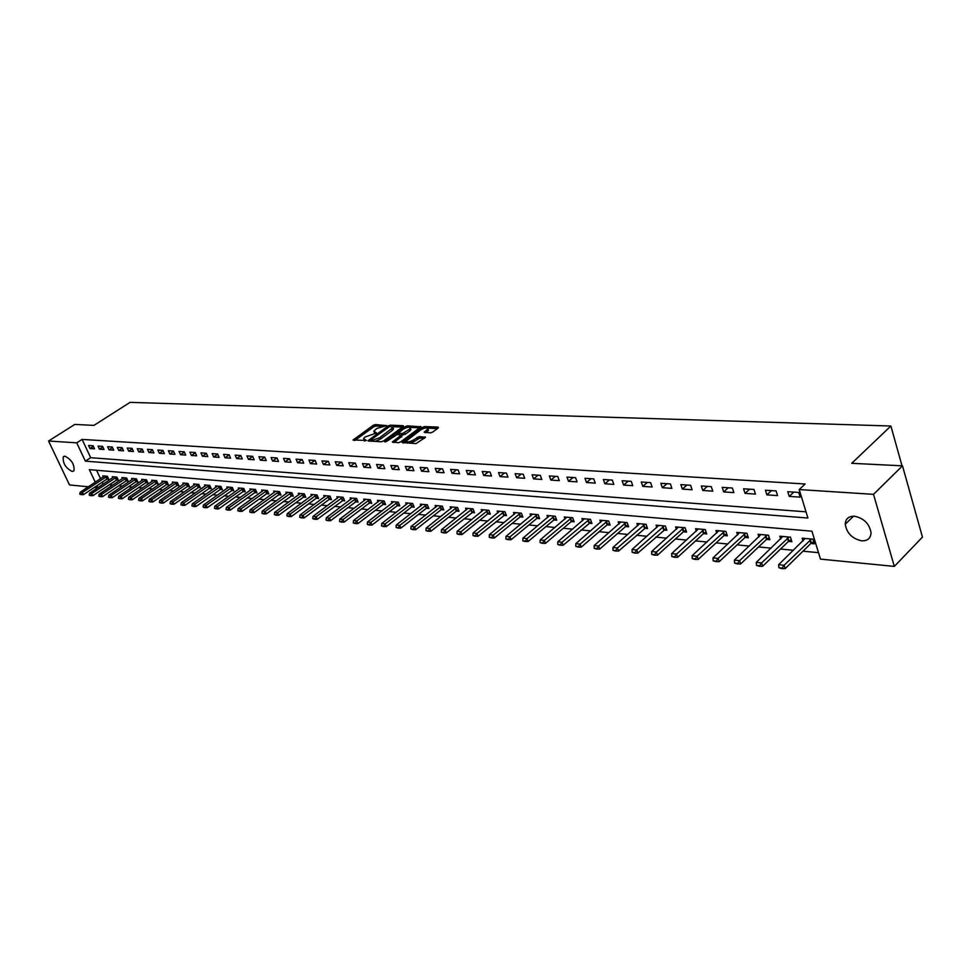 <?xml version="1.0" encoding="UTF-8"?>
<svg xmlns="http://www.w3.org/2000/svg" width="971" height="971" viewBox="0 0 971 971"><rect width="100%" height="100%" fill="white"/><g stroke="black" fill="none" stroke-linecap="round" stroke-linejoin="round"><path stroke-width="1.46" d="M386.737 425.614L375.389 424.57L373.24 425.31L353.056 440.021L366.31 440.433L363.542 438.601L364.975 437.023L376.578 432.981L373.774 431.173L376.821 428.454L386.737 425.614M861.69 540.847C852.247 538.723 846.773 533.213 845.243 524.291C845.498 518.83 848.557 516.135 854.431 516.22C863.765 518.174 869.288 523.612 871.023 532.509C870.841 538.213 867.734 540.993 861.69 540.847M72.23 471.505C65.603 468.022 62.617 463.143 63.273 456.868L64.96 456.2C71.587 459.635 74.585 464.514 73.978 470.826L72.23 471.505M430.42 432.872L432.665 432.107L438.224 427.968L438.164 427.106L424.728 426.56L422.494 427.325L402.176 442.497L416.025 443.589L425.504 437.29L419.278 436.598L413.67 439.863C409.483 442.157 407.067 442.485 406.461 440.846L420.71 429.886C424.885 427.604 427.276 427.289 427.895 428.915L424.181 432.216L430.42 432.872M88.385 486.799L69.499 484.93L48.55 441.016L74.816 424.424L93.969 425.383L130.053 402.37L890.88 426.014L851.737 463.301L902.496 465.837L873.524 494.348L894.327 566.409L820.483 559.114L811.938 531.186L89.356 469.648L95.279 482.235M48.55 441.016L76.733 442.837L85.363 461.152L807.908 518.029L799.206 489.554L873.524 494.348M799.206 489.554L805.129 483.995L82.098 439.414L76.733 442.837M403.22 426.536L403.208 425.699L390.33 425.177L388.169 425.917L367.936 440.773L381.178 441.805L383.387 441.04L403.22 426.536M407.347 425.856L420.953 426.791L400.647 441.914L398.413 442.691L392.333 441.999L401.302 435.093L397.151 434.535L386.519 441.465L384.674 441.72L405.15 426.621L407.347 425.856L407.893 427.264M82.098 439.414L90.679 457.693L806.015 511.826M90 448.529L94.515 448.833L93.082 445.762L88.567 445.471L90 448.529L93.362 446.357M99.455 449.172L104.043 449.488L102.61 446.393L98.022 446.09L99.455 449.172L102.865 446.963M109.055 449.828L113.716 450.143L112.272 447.036L107.611 446.721L109.055 449.828L112.515 447.57M118.802 450.495L123.535 450.823L122.079 447.68L117.357 447.364L118.802 450.495L122.322 448.189M128.694 451.175L133.5 451.503L132.044 448.335L127.25 448.019L128.694 451.175L132.274 448.82M138.744 451.867L143.623 452.195L142.167 449.015L137.287 448.687L138.744 451.867L142.373 449.464M148.939 452.559L153.891 452.899L152.435 449.694L147.483 449.367L148.939 452.559L152.629 450.107M159.305 453.275L164.342 453.615L162.873 450.374L157.848 450.046L159.305 453.275L163.055 450.775M169.828 453.991L174.938 454.343L173.481 451.078L168.371 450.738L169.828 453.991L173.639 451.442M180.521 454.719L185.716 455.083L184.247 451.794L179.052 451.454L180.521 454.719L184.393 452.122M191.384 455.472L196.664 455.824L195.195 452.51L189.915 452.17L191.384 455.472L195.317 452.802M202.429 456.224L207.782 456.588L206.313 453.251L200.948 452.899L202.429 456.224L206.422 453.506M213.644 456.989L219.094 457.365L217.613 454.003L212.164 453.639L213.644 456.989L217.71 454.21M225.041 457.766L230.588 458.154L229.107 454.756L223.561 454.392L225.041 457.766L229.18 454.926M236.633 458.567L242.265 458.955L240.784 455.533L235.152 455.156L236.633 458.567L240.832 455.654M248.418 459.368L254.147 459.769L252.654 456.321L246.937 455.933L248.418 459.368L252.691 456.394M260.398 460.193L266.224 460.594L264.731 457.11L258.905 456.734L260.398 460.193L264.743 457.147M272.584 461.031L278.507 461.431L277.014 457.924L271.091 457.535L272.584 461.031L276.99 457.924M284.976 461.868L290.997 462.281L289.504 458.749L283.483 458.361L284.976 461.868L289.394 458.749M297.575 462.742L303.705 463.155L302.212 459.599L296.082 459.186L297.575 462.742L302.005 459.574M310.404 463.616L316.643 464.041L315.138 460.448L308.912 460.036L310.404 463.616L314.847 460.424M323.452 464.514L329.8 464.939L328.307 461.322L321.959 460.897L323.452 464.514L327.907 461.298M336.743 465.412L343.2 465.862L341.695 462.208L335.238 461.771L336.743 465.412L341.209 462.172M350.252 466.347L356.83 466.796L355.325 463.106L348.759 462.669L350.252 466.347L354.731 463.07M364.016 467.282L370.716 467.743L369.211 464.029L362.511 463.58L364.016 467.282L368.507 463.98M378.035 468.24L384.844 468.714L383.339 464.963L376.53 464.502L378.035 468.24L382.538 464.903M392.296 469.224L399.251 469.697L397.734 465.91L390.791 465.449L392.296 469.224L396.811 465.849M406.837 470.219L413.913 470.704L412.396 466.881L405.332 466.408L406.837 470.219L411.352 466.808M421.645 471.226L428.842 471.724L427.337 467.864L420.127 467.391L421.645 471.226L426.172 467.791M436.732 472.258L444.063 472.768L442.558 468.872L435.214 468.386L436.732 472.258L441.271 468.787M452.098 473.314L459.586 473.824L458.069 469.903L450.593 469.406L452.098 473.314L456.649 469.806M467.767 474.394L475.389 474.916L473.884 470.947L466.262 470.437L467.767 474.394L472.319 470.838M483.74 475.487L491.52 476.021L490.003 472.015L482.223 471.493L483.74 475.487L488.304 471.894M500.029 476.603L507.954 477.137L506.449 473.095L498.511 472.574L500.029 476.603L504.592 472.974M516.633 477.732L524.716 478.29L523.211 474.212L515.128 473.666L516.633 477.732L521.209 474.079M533.577 478.897L541.818 479.456L540.313 475.341L532.059 474.795L533.577 478.897L538.152 475.195M550.848 480.075L559.272 480.657L557.767 476.494L549.343 475.936L550.848 480.075L555.448 476.336M568.484 481.288L577.077 481.871L575.572 477.671L566.979 477.101L568.484 481.288L573.084 477.501M586.484 482.514L595.259 483.121L593.754 478.873L584.979 478.29L586.484 482.514L591.084 478.691M604.86 483.776L613.818 484.383L612.313 480.099L603.355 479.504L604.86 483.776L609.46 479.905M623.625 485.063L632.764 485.682L631.271 481.349L622.12 480.742L623.625 485.063L628.225 481.155M642.778 486.374L652.124 487.005L650.631 482.636L641.285 482.017L642.778 486.374L647.39 482.417M662.343 487.709L671.896 488.364L670.403 483.934L660.863 483.303L662.343 487.709L666.956 483.716M682.346 489.081L692.105 489.748L690.624 485.282L680.865 484.626L682.346 489.081L686.958 485.039M702.786 490.476L712.75 491.156L711.282 486.641L701.305 485.986L702.786 490.476L707.386 486.386M723.674 491.909L733.87 492.613L732.401 488.037L722.206 487.369L723.674 491.909L728.274 487.77M745.036 493.377L755.45 494.081L753.994 489.469L743.568 488.777L745.036 493.377L749.636 489.178M766.872 494.87L777.54 495.598L776.084 490.925L765.415 490.221L766.872 494.87L771.472 490.622M789.229 496.399L800.128 497.14L798.684 492.418L787.772 491.702L789.229 496.399L793.805 492.103M109.177 484.82L112.721 485.16M118.85 485.743L122.48 486.095M128.657 486.689L132.384 487.041M138.61 487.636L142.446 488M148.721 488.607L152.665 488.983M158.989 489.59L163.043 489.979M169.415 490.586L173.578 490.986M180.011 491.593L184.296 492.006M190.765 492.625L195.171 493.05M201.701 493.669L206.228 494.105M212.807 494.737L217.455 495.174M224.095 495.817L228.877 496.266M235.577 496.909L240.48 497.383M247.229 498.026L252.278 498.511M259.087 499.167L264.27 499.652M271.152 500.32L276.48 500.83M283.411 501.485L288.885 502.007M295.876 502.675L301.508 503.221M308.56 503.888L314.349 504.447M321.462 505.126L327.409 505.697M334.594 506.389L340.712 506.971M347.958 507.663L354.245 508.258M361.552 508.962L368.021 509.581M375.401 510.285L382.052 510.928M389.492 511.632L396.338 512.287M403.851 513.004L410.879 513.683M418.477 514.412L425.699 515.103M433.369 515.832L440.798 516.548M448.541 517.288L456.188 518.016M464.004 518.757L471.87 519.509M479.759 520.274L487.855 521.039M495.829 521.803L504.155 522.604M512.203 523.369L520.772 524.194M528.904 524.971L537.728 525.809M545.945 526.598L555.024 527.471M563.326 528.26L572.672 529.159M581.059 529.96L590.671 530.882M599.156 531.695L609.06 532.642M617.629 533.455L627.836 534.438M636.503 535.264L647.002 536.271M655.765 537.109L666.579 538.14M675.44 538.99L686.594 540.058M695.552 540.908L707.034 542.012M716.1 542.874L727.934 544.003M737.098 544.889L749.296 546.054M758.569 546.94L771.156 548.142M780.526 549.04L793.501 550.278M802.993 551.188L818.504 552.669M96.566 470.255L100.547 478.752M102.186 482.235L103.12 484.226M104.467 476.021L80.168 492.236L82.414 492.467L83.457 494.664L106.883 479.116L108.752 479.298L107.332 476.276L102.792 475.863L103.302 476.943M116.423 480.002L118.316 480.172L116.896 477.125L112.296 476.712L112.794 477.805M123.62 477.72L99.163 494.203L101.482 494.445L102.525 496.667L126.121 480.876L128.026 481.058L126.594 477.987L121.921 477.574L122.431 478.679M133.415 478.594L108.873 495.21L111.228 495.453L112.272 497.698L135.952 481.774L137.87 481.956L136.45 478.861L131.704 478.448L132.226 479.565M143.356 479.48L118.741 496.242L121.12 496.484L122.176 498.742L145.941 482.684L147.883 482.878L146.451 479.759L141.632 479.334L142.154 480.463M153.454 480.378L128.755 497.273L131.182 497.528L132.226 499.798L156.076 483.619L158.03 483.801L156.598 480.657L151.707 480.232L152.241 481.373M166.357 484.565L168.347 484.747L166.915 481.58L161.939 481.143L162.473 482.308M176.807 485.512L178.822 485.706L177.377 482.514L172.34 482.065L172.874 483.255M184.696 483.17L159.742 500.49L162.291 500.757L163.346 503.075L187.427 486.483L189.466 486.677L188.022 483.461L182.888 483.012L183.434 484.213M198.205 487.478L200.269 487.66L198.824 484.432L193.617 483.959L194.164 485.184M206.35 485.099L181.237 502.723L183.871 502.99L184.939 505.357L209.166 488.474L211.241 488.668L209.797 485.403L204.505 484.93L205.063 486.18M217.431 486.083L192.246 503.864L194.916 504.143L195.984 506.522L220.308 489.481L222.395 489.687L220.951 486.398L215.574 485.925L216.132 487.187M231.608 490.525L233.732 490.719L232.287 487.406L226.813 486.92L227.384 488.207M240.153 488.11L214.809 506.207L217.565 506.486L218.645 508.913L243.114 491.569L245.262 491.775L243.806 488.437L238.247 487.94L238.817 489.25M251.78 489.141L226.364 507.408L229.168 507.699L230.248 510.127L254.79 492.637L256.963 492.843L255.507 489.481L249.863 488.971L250.445 490.306M263.614 490.197L238.126 508.622L240.978 508.925L242.058 511.377L266.673 493.729L268.87 493.936L267.413 490.537L261.672 490.027L262.255 491.375M275.643 491.277L250.081 509.86L252.982 510.163L254.062 512.639L278.75 494.822L280.971 495.04L279.514 491.617L273.676 491.095L274.271 492.479M291.021 495.963L293.291 496.169L291.822 492.71L285.887 492.188L286.481 493.584M300.306 493.474L274.599 512.409L277.597 512.724L278.689 515.237L303.522 497.091L305.804 497.31L304.336 493.826L298.303 493.292L298.898 494.712M312.953 494.603L287.185 513.72L290.232 514.035L291.324 516.572L316.23 498.257L318.537 498.475L317.068 494.967L310.926 494.421L311.533 495.865M325.831 495.744L299.978 515.043L303.086 515.358L304.178 517.919L329.157 499.434L331.487 499.652L330.019 496.12L323.768 495.562L324.387 497.043M342.302 500.648L344.669 500.854L343.2 497.298L336.84 496.727L337.459 498.232M352.242 498.099L326.268 517.774L329.485 518.101L330.577 520.711L355.689 501.861L358.081 502.08L356.6 498.487L350.143 497.917L350.774 499.446M365.8 499.312L339.753 519.169L343.03 519.509L344.122 522.131L369.308 503.099L371.735 503.33L370.254 499.701L363.676 499.118L364.307 500.684M379.6 500.538L353.493 520.59L356.83 520.942L357.923 523.587L383.169 504.374L385.633 504.604L384.152 500.951L377.452 500.344L378.095 501.946M393.656 501.789L367.487 522.046L370.886 522.398L371.978 525.068L397.285 505.66L399.773 505.891L398.292 502.201L391.471 501.594L392.126 503.221M407.954 503.063L381.737 523.527L385.196 523.879L386.288 526.585L411.655 506.971L414.18 507.214L412.699 503.488L405.757 502.869L406.412 504.532M422.531 504.362L396.253 525.032L399.773 525.396L400.877 528.115L426.293 508.306L428.854 508.549L427.374 504.799L420.297 504.167L420.965 505.855M437.363 505.685L411.036 526.561L414.629 526.937L415.734 529.681L441.21 509.678L443.796 509.921L442.315 506.134L435.105 505.49L435.785 507.214M452.486 507.032L426.111 528.127L429.765 528.503L430.869 531.283L456.394 511.062L459.016 511.304L457.535 507.481L450.192 506.838L450.884 508.598M471.857 512.482L474.528 512.724L473.047 508.865L465.57 508.197L466.262 510.006M483.582 509.811L457.11 531.343L460.922 531.744L462.014 534.56L487.648 513.914L490.343 514.169L488.862 510.285L481.228 509.605L481.932 511.438M503.718 515.395L506.461 515.65L504.981 511.717L497.201 511.025L497.917 512.906M515.892 512.688L489.348 534.693L493.304 535.106L494.397 537.983L520.116 516.888L522.884 517.142L521.403 513.186L513.477 512.47L514.205 514.399M532.521 514.169L505.952 536.417L509.981 536.829L511.074 539.73L536.829 518.417L539.645 518.684L538.165 514.679L530.081 513.95L530.809 515.917M549.489 515.686L522.884 538.165L526.998 538.602L528.09 541.527L553.871 519.971L556.735 520.238L555.254 516.196L547.001 515.467L547.741 517.47M566.785 517.227L540.155 539.961L544.355 540.398L545.447 543.359L571.264 521.561L574.164 521.828L572.684 517.749L564.272 516.997L565.025 519.06M588.996 523.187L591.946 523.454L590.477 519.339L581.884 518.575L582.649 520.687M602.445 520.407L575.779 543.663L580.148 544.112L581.253 547.134L607.118 524.838L610.091 525.117L608.623 520.954L599.86 520.177L600.636 522.337M620.833 522.046L594.155 545.568L598.622 546.03L599.714 549.076L625.591 526.525L628.625 526.816L627.157 522.604L618.211 521.803L618.988 524.024M644.453 528.26L647.536 528.54L646.067 524.291L636.94 523.478L637.729 525.76M663.715 530.02L666.846 530.3L665.39 526.015L656.068 525.177L656.869 527.52M678.341 527.168L651.662 551.528L656.42 552.026L657.501 555.169L683.402 531.805L686.582 532.108L685.125 527.775L675.598 526.925L676.411 529.329M698.331 528.952L671.665 553.604L676.532 554.113L677.612 557.293L703.502 533.649L706.73 533.953L705.286 529.571L695.552 528.697L696.377 531.173M718.758 530.773L692.117 555.728L697.093 556.249L698.161 559.454L724.05 535.519L727.328 535.834L725.883 531.404L715.943 530.518L716.768 533.055M739.635 532.63L713.017 557.9L718.103 558.422L719.183 561.675L745.048 537.436L748.374 537.752L746.942 533.285L736.771 532.375L737.62 534.985M760.985 534.536L734.404 560.121L739.599 560.655L740.667 563.933L766.507 539.403L769.894 539.718L768.462 535.203L758.072 534.281L758.934 536.963M782.808 536.478L756.263 562.391L761.592 562.937L762.648 566.251L788.464 541.405L791.899 541.733L790.479 537.169L779.859 536.223L780.72 538.99M805.129 538.468L778.645 564.709L784.095 565.268L785.151 568.63L810.906 543.457L814.414 543.796L812.994 539.172L802.131 538.201L803.005 541.053M902.023 465.813L890.88 426.014M902.496 465.837L922.45 537.121L894.327 566.409M97.84 487.733L94.418 487.393M96.93 485.731L97.865 487.721M90.679 457.693L85.363 461.152M374.163 432.119L374.588 433.491M363.919 439.56L364.38 440.943M381.906 426.257L375.959 426.014L373.823 426.755L354.84 440.446M370.995 440.288L369.72 441.21M402.431 427.106L392.733 426.706M390.002 426.33L370.801 439.814L372.658 440.154L379.685 437.739L392.939 427.58L390.002 426.33M370.886 440.033L371.383 441.295M374.927 441.477L380.268 439.22L379.685 437.739M392.757 427.932L393.522 429.036L392.138 430.554L380.268 439.22M410.163 427.422L419.739 427.823M394.105 442.46L401.763 436.258M396.933 434.535L398.426 433.442M409.216 429.437L410.345 428.187C409.738 426.621 407.371 426.949 403.281 429.182L398.256 433.017L402.407 433.564L409.216 429.437L409.798 430.918L410.927 429.668L410.587 428.818M398.389 433.333L398.826 434.607M409.798 430.918L405.21 434.292L401.326 434.972M428.126 429.51L428.478 430.408L425.953 432.678M406.813 441.744L407.225 443.14M409.859 443.274L414.253 441.368L413.67 439.863M424.327 438.322L419.86 438.103L414.253 441.368M406.388 441.162L403.948 442.97M437.435 428.551L427.762 428.15M80.884 494.251L79.768 494.13L81.054 494.615L82.414 492.467L107.15 476.251M105.875 476.943L106.883 479.116L108.315 478.351M80.168 492.236L79.768 494.13M81.054 494.615L83.457 494.664M113.971 476.858L89.587 493.207L91.881 493.45L116.69 477.101M90.339 495.246L89.198 495.125L90.509 495.611L91.881 493.45L92.913 495.659L117.867 479.213M89.587 493.207L89.198 495.125M90.509 495.611L92.913 495.659M99.928 496.254L98.763 496.132L100.098 496.63L101.482 494.445L126.388 477.975M125.101 478.667L126.121 480.876L127.577 480.087M99.163 494.203L98.763 496.132M100.098 496.63L102.525 496.667M109.662 497.273L108.485 497.152L109.832 497.65L111.228 495.453L136.219 478.849M134.92 479.553L135.952 481.774L137.421 480.985M108.873 495.21L108.485 497.152M109.832 497.65L112.272 497.698M119.542 498.317L118.353 498.196L119.724 498.693L121.12 496.484L146.208 479.735M144.91 480.451L145.941 482.684L147.422 481.883M118.741 496.242L118.353 498.196M119.724 498.693L122.176 498.742M129.58 499.373L128.366 499.252L129.762 499.762L131.182 497.528L156.343 480.645M155.044 481.361L156.076 483.619L157.581 482.793M128.755 497.273L128.366 499.252M129.762 499.762L132.226 499.798M163.711 481.3L138.926 498.329L141.39 498.584L166.648 481.555M139.775 500.453L138.55 500.32L139.958 500.83L141.39 498.584L142.446 500.878L167.886 483.728M138.926 498.329L138.55 500.32M139.958 500.83L142.446 500.878M174.125 482.223L149.255 499.397L151.755 499.664L177.098 482.49M150.141 501.546L148.891 501.412L150.311 501.922L151.755 499.664L152.811 501.971L178.361 484.663M149.255 499.397L148.891 501.412M150.311 501.922L152.811 501.971M160.652 502.65L159.39 502.517L160.834 503.039L162.291 500.757L187.719 483.437M186.396 484.165L187.427 486.483L188.993 485.621M159.742 500.49L159.39 502.517M160.834 503.039L163.346 503.075M195.438 484.128L170.411 501.594L172.996 501.861L198.509 484.395M171.345 503.779L170.059 503.633L171.527 504.167L172.996 501.861L174.052 504.204L199.795 486.592M170.411 501.594L170.059 503.633M171.527 504.167L174.052 504.204M182.208 504.92L180.897 504.774L182.378 505.308L183.871 502.99L209.469 485.379M208.134 486.119L209.166 488.474L210.768 487.588M181.237 502.723L180.897 504.774M182.378 505.308L184.939 505.357M193.241 506.085L191.906 505.94L193.423 506.474L194.916 504.143L220.611 486.374M219.252 487.126L220.308 489.481L221.922 488.595M192.246 503.864L191.906 505.94M193.423 506.474L195.984 506.522M228.695 487.09L203.437 505.029L206.143 505.308L231.923 487.381M204.456 507.263L203.097 507.117L204.638 507.663L206.143 505.308L207.224 507.699L233.246 489.615M203.437 505.029L203.097 507.117M204.638 507.663L207.224 507.699M215.865 508.464L214.482 508.319L216.035 508.865L217.565 506.486L243.43 488.401M242.058 489.166L243.114 491.569L244.765 490.646M214.809 506.207L214.482 508.319M216.035 508.865L218.645 508.913M227.457 509.678L226.049 509.532L227.627 510.091L229.168 507.699L255.118 489.445M253.747 490.221L254.79 492.637L256.478 491.702M226.364 507.408L226.049 509.532M227.627 510.091L230.248 510.127M239.242 510.928L237.81 510.77L239.424 511.329L240.978 508.925L267.001 490.501M265.617 491.277L266.673 493.729L268.372 492.77M238.126 508.622L237.81 510.77M239.424 511.329L242.058 511.377M251.222 512.19L249.778 512.033L251.404 512.603L252.982 510.163L279.09 491.581M277.694 492.37L278.75 494.822L280.473 493.863M250.081 509.86L249.778 512.033M251.404 512.603L254.062 512.639M287.865 492.358L262.231 511.122L265.18 511.426L291.373 492.673M263.42 513.465L261.939 513.319L263.59 513.89L265.18 511.426L266.26 513.926L292.781 494.967M262.231 511.122L261.939 513.319M263.59 513.89L266.26 513.926M275.813 514.776L274.32 514.618L275.995 515.2L277.597 512.724L303.874 493.79M302.466 494.591L303.522 497.091L305.295 496.096M274.599 512.409L274.32 514.618M275.995 515.2L278.689 515.237M288.436 516.099L286.906 515.941L288.618 516.523L290.232 514.035L316.582 494.919M315.174 495.732L316.23 498.257L318.015 497.237M287.185 513.72L286.906 515.941M288.618 516.523L291.324 516.572M301.265 517.458L299.711 517.288L301.447 517.883L303.086 515.358L329.521 496.072M328.089 496.885L329.157 499.434L330.965 498.402M299.978 515.043L299.711 517.288M301.447 517.883L304.178 517.919M338.915 496.909L313.002 516.39L316.17 516.718L342.678 497.249M314.325 518.83L312.747 518.66L314.507 519.267L316.17 516.718L317.262 519.303L344.147 499.592M313.002 516.39L312.747 518.66M314.507 519.267L317.262 519.303M327.628 520.225L326.013 520.055L327.81 520.662L329.485 518.101L356.066 498.439M354.621 499.276L355.689 501.861L357.546 500.793M326.268 517.774L326.013 520.055M327.81 520.662L330.577 520.711M341.161 521.658L339.522 521.488L341.343 522.095L343.03 519.509L369.684 499.652M368.24 500.49L369.308 503.099L371.201 502.019M339.753 519.169L339.522 521.488M341.343 522.095L344.122 522.131M354.937 523.102L353.274 522.932L355.131 523.551L356.83 520.942L383.557 500.89M382.113 501.74L383.169 504.374L385.086 503.269M353.493 520.59L353.274 522.932M355.131 523.551L357.923 523.587M368.98 524.583L367.281 524.401L369.162 525.032L370.886 522.398L397.685 502.153M396.217 503.002L397.285 505.66L399.227 504.532M367.487 522.046L367.281 524.401M369.162 525.032L371.978 525.068M383.266 526.088L381.542 525.906L383.448 526.537L385.196 523.879L412.068 503.439M410.587 504.301L411.655 506.971L413.634 505.83M381.737 523.527L381.542 525.906M383.448 526.537L386.288 526.585M397.831 527.617L396.071 527.435L398.013 528.078L399.773 525.396L426.706 504.738M425.225 505.612L426.293 508.306L428.296 507.141M396.253 525.032L396.071 527.435M398.013 528.078L400.877 528.115M412.663 529.183L410.867 529.001L412.845 529.644L414.629 526.937L441.623 506.073M440.142 506.947L441.21 509.678L443.237 508.488M411.036 526.561L410.867 529.001M412.845 529.644L415.734 529.681M427.774 530.773L425.953 530.579L427.956 531.234L429.765 528.503L456.819 507.42M455.326 508.306L456.394 511.062L458.458 509.848M426.111 528.127L425.953 530.579M427.956 531.234L430.869 531.283M467.888 508.416L441.465 529.717L445.191 530.105L472.307 508.804M443.189 532.399L441.32 532.205L443.371 532.861L445.191 530.105L446.296 532.909L473.957 511.244M441.465 529.717L441.32 532.205M443.371 532.861L446.296 532.909M458.882 534.05L456.989 533.856L459.077 534.523L460.922 531.744L488.085 510.212M486.58 511.122L487.648 513.914L489.772 512.664M457.11 531.343L456.989 533.856M459.077 534.523L462.014 534.56M499.58 511.232L473.071 533.006L476.955 533.407L504.18 511.644M474.904 535.737L472.962 535.531L475.086 536.21L476.955 533.407L478.048 536.259L505.879 514.108M473.071 533.006L472.962 535.531M475.086 536.21L478.048 536.259M491.229 537.461L489.25 537.254L491.411 537.934L493.304 535.106L520.577 513.101M519.048 514.035L520.116 516.888L522.301 515.577M489.348 534.693L489.25 537.254M491.411 537.934L494.397 537.983M507.882 539.208L505.867 539.002L508.064 539.694L509.981 536.829L537.303 514.594M535.761 515.528L536.829 518.417L539.051 517.082M505.952 536.417L505.867 539.002M508.064 539.694L511.074 539.73M524.874 541.005L522.811 540.786L525.056 541.49L526.998 538.602L554.356 516.123M552.815 517.058L553.871 519.971L556.128 518.611M522.884 538.165L522.811 540.786M525.056 541.49L528.09 541.527M542.206 542.825L540.107 542.607L542.388 543.323L544.355 540.398L571.761 517.664M570.195 518.623L571.264 521.561L573.558 520.177M540.155 539.961L540.107 542.607M542.388 543.323L545.447 543.359M584.433 518.793L557.779 541.794L562.063 542.231L589.506 519.254M559.903 544.695L557.755 544.464L560.085 545.192L562.063 542.231L563.168 545.229L591.339 521.767M557.779 541.794L557.755 544.464M560.085 545.192L563.168 545.229M577.963 546.588L575.779 546.357L578.146 547.098L580.148 544.112L607.628 520.869M606.05 521.84L607.118 524.838L609.485 523.393M575.779 543.663L575.779 546.357M578.146 547.098L581.253 547.134M596.4 548.53L594.167 548.299L596.582 549.04L598.622 546.03L626.113 522.519M624.535 523.503L625.591 526.525L628.006 525.044M594.155 545.568L594.167 548.299M596.582 549.04L599.714 549.076M639.598 523.721L612.919 547.51L617.471 547.984L644.999 524.194M615.238 550.521L612.956 550.278L615.42 551.03L617.471 547.984L618.563 551.067L646.917 526.731M612.919 547.51L612.956 550.278M615.42 551.03L618.563 551.067M658.763 525.42L632.072 549.501L636.733 549.987L664.273 525.918M634.476 552.535L632.145 552.293L634.646 553.057L636.733 549.987L637.826 553.094L666.227 528.467M632.072 549.501L632.145 552.293M634.646 553.057L637.826 553.094M654.126 554.611L651.747 554.356L654.308 555.133L656.42 552.026L683.96 527.666M682.358 528.685L683.402 531.805L685.951 530.227M651.662 551.528L651.747 554.356M654.308 555.133L657.501 555.169M674.202 556.723L671.774 556.468L674.384 557.257L676.532 554.113L704.084 529.462M702.458 530.494L703.502 533.649L706.099 532.023M671.665 553.604L671.774 556.468M674.384 557.257L677.612 557.293M694.738 558.883L692.25 558.628L694.92 559.417L697.093 556.249L724.633 531.295M723.007 532.339L724.05 535.519L726.684 533.868M692.117 555.728L692.25 558.628M694.92 559.417L698.161 559.454M715.724 561.092L713.187 560.825L715.906 561.639L718.103 558.422L745.643 533.164M744.004 534.22L745.048 537.436L747.731 535.749M713.017 557.9L713.187 560.825M715.906 561.639L719.183 561.675M737.195 563.362L734.586 563.083L737.365 563.908L739.599 560.655L767.126 535.082M765.476 536.15L766.507 539.403L769.25 537.667M734.404 560.121L734.586 563.083M737.365 563.908L740.667 563.933M759.152 565.668L756.494 565.389L759.322 566.227L761.592 562.937L789.095 537.036M787.432 538.116L788.464 541.405L791.244 539.621M756.263 562.391L756.494 565.389M759.322 566.227L762.648 566.251M781.619 568.035L778.9 567.744L781.789 568.593L784.095 565.268L811.55 539.039M809.887 540.143L810.906 543.457L813.759 541.636M778.645 564.709L778.9 567.744M781.789 568.593L785.151 568.63M375.559 433.442L375.109 432.326M365.314 440.883L364.853 439.754M353.869 440.397L353.517 439.523M373.823 426.755L373.24 425.31M375.959 426.014L375.389 424.57M368.737 441.162L368.385 440.276M388.521 426.827L388.169 425.917M390.803 426.366L390.33 425.177M403.463 426.33L403.208 425.699M371.59 441.307L371.092 440.069M373.155 441.392L372.658 440.154M392.138 430.554L391.556 429.085M420.759 427.058L420.492 426.39M393.134 442.412L392.77 441.526M401.46 437.047L400.877 435.566M385.22 441.987L384.977 441.38M405.66 427.908L405.15 426.621M399.178 434.62L398.693 433.394M402.989 435.057L402.407 433.564M405.21 434.292L404.628 432.811M424.946 432.641L424.606 431.755M427.361 431.646L426.779 430.141M417.615 438.868L417.032 437.375M419.86 438.103L419.278 436.598M425.31 437.557L425.043 436.877M402.965 442.922L402.613 442.023M423.004 428.636L422.494 427.325M425.262 427.956L424.728 426.56M438.431 427.798L438.164 427.106M107.247 478.909L106.227 476.737M116.787 479.783L115.767 477.586M116.435 479.99L115.415 477.805M126.473 480.669L125.453 478.46M136.316 481.567L135.285 479.334M146.293 482.478L145.274 480.232M156.44 483.4L155.409 481.143M166.733 484.335L165.689 482.065M166.369 484.553L165.325 482.284M177.183 485.294L176.152 483M176.819 485.512L175.775 483.218M187.804 486.265L186.76 483.946M198.582 487.248L197.55 484.917M198.218 487.466L197.174 485.136M209.542 488.243L208.498 485.901M220.672 489.263L219.628 486.896M231.984 490.294L230.94 487.903M231.62 490.525L230.564 488.134M243.49 491.338L242.434 488.935M255.179 492.406L254.123 489.979M267.061 493.486L266.005 491.047M279.138 494.591L278.082 492.127M291.421 495.708L290.365 493.232M291.033 495.95L289.977 493.474M303.911 496.849L302.855 494.348M316.619 498.002L315.563 495.489M329.545 499.191L328.489 496.642M342.702 500.381L341.634 497.82M342.302 500.635L341.246 498.074M356.078 501.606L355.022 499.021M369.708 502.844L368.64 500.235M383.569 504.107L382.501 501.485M397.685 505.406L396.617 502.747M412.056 506.716L410.988 504.034M426.694 508.051L425.626 505.345M441.611 509.411L440.543 506.68M456.807 510.795L455.739 508.039M472.282 512.203L471.214 509.423M471.87 512.47L470.801 509.702M488.061 513.647L486.993 510.843M504.131 515.103L503.063 512.287M503.718 515.383L502.662 512.554M520.529 516.608L519.461 513.744M537.242 518.126L536.174 515.249M554.295 519.679L553.227 516.778M571.676 521.269L570.62 518.332M589.421 522.884L588.365 519.922M589.009 523.175L587.941 520.213M607.53 524.534L606.474 521.548M626.016 526.221L624.96 523.199M644.878 527.945L643.834 524.886M644.465 528.248L643.409 525.19M664.152 529.705L663.096 526.622M663.727 530.008L662.671 526.925M683.827 531.501L682.783 528.382M703.939 533.334L702.895 530.178M724.475 535.203L723.444 532.023M745.473 537.121L744.441 533.904M766.944 539.075L765.913 535.822M788.889 541.078L787.869 537.788M811.343 543.129L810.324 539.803M845.243 524.291L853.473 516.184M63.273 456.868L64.22 456.261M393.522 429.036L392.939 427.58M401.897 436.574L401.302 435.093M410.927 429.668L410.345 428.187M428.478 430.408L427.895 428.915"/></g></svg>
